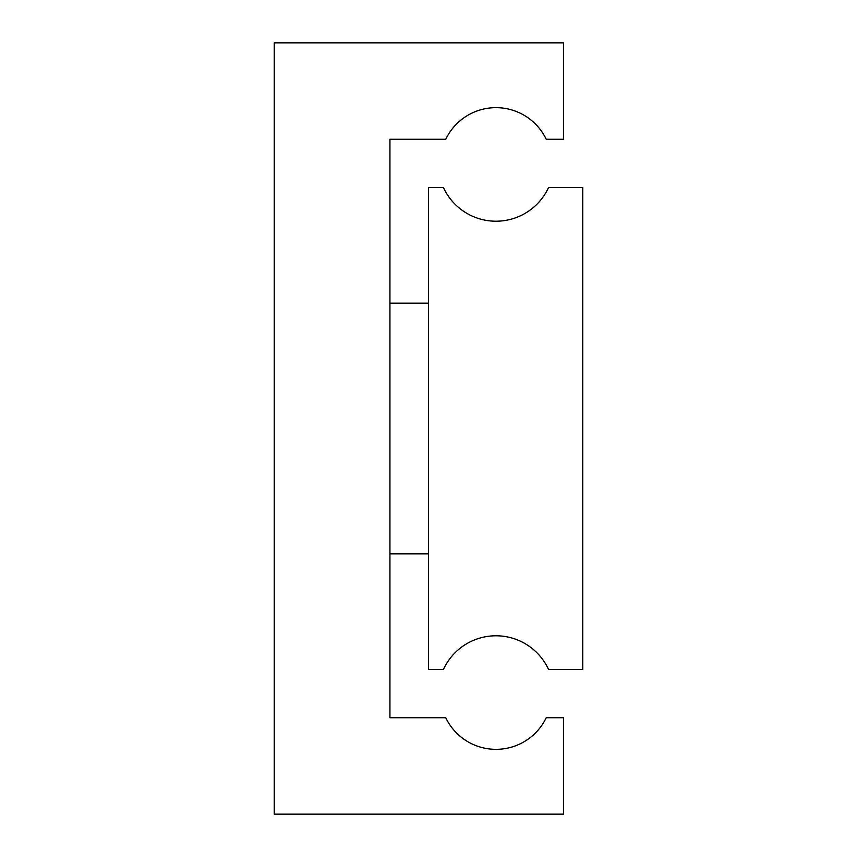 <?xml version="1.0" encoding="UTF-8"?>
<svg xmlns="http://www.w3.org/2000/svg" width="857" height="857" viewBox="0 0 857 857"><rect width="100%" height="100%" fill="white"/><g stroke="black" fill="none" stroke-linecap="round" stroke-linejoin="round"><path stroke-width="1.29" d="M428.5 187.469L428.5 669.531L443.401 669.531A57.848 57.848 0 0 1 548.576 669.531L582.76 669.531L582.76 187.469L548.576 187.469A57.848 57.848 0 0 1 443.401 187.469L428.5 187.469M274.24 42.85L274.24 814.15L563.477 814.15L563.477 717.738L546.22 717.738A55.716 55.716 0 0 1 445.758 717.738L389.935 717.738L389.935 139.263L445.758 139.263A55.716 55.716 0 0 1 546.22 139.263L563.477 139.263L563.477 42.85L274.24 42.85M428.5 303.164L389.935 303.164M428.5 553.836L389.935 553.836"/></g></svg>

